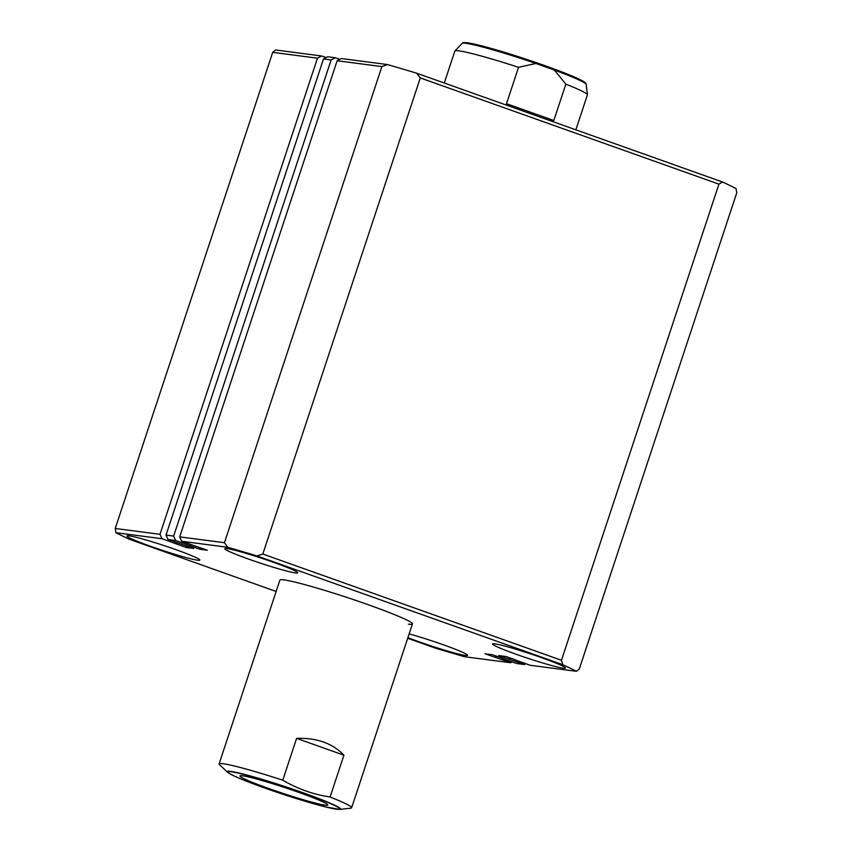 <?xml version="1.0" encoding="UTF-8"?>
<svg xmlns="http://www.w3.org/2000/svg" width="852" height="852" viewBox="0 0 852 852"><rect width="100%" height="100%" fill="white"/><g stroke="black" fill="none" stroke-linecap="round" stroke-linejoin="round"><path stroke-width="1.28" d="M268.763 788.515A46.242 3.035 -161.7 0 0 327.754 805.002A46.242 3.035 -161.7 0 0 298.924 792.445A46.242 3.035 -161.7 0 0 239.945 775.959A46.242 3.035 -161.7 0 0 268.763 788.515M227.622 772.295L219.56 764.766A69.8 4.579 18.3 0 1 219.102 763.935A69.8 4.579 18.3 0 1 223.117 763.712A69.8 4.579 18.3 0 1 282.779 780.187L296.602 738.364C316.816 737.694 332.589 743.306 343.92 755.192L330.086 797.014A69.8 4.579 18.3 0 1 351.642 807.771A69.8 4.579 18.3 0 1 350.779 808.165L339.82 809.4A59.683 3.909 18.3 0 0 298.296 791.071A59.683 3.909 18.3 0 0 230.668 771.39A59.683 3.909 18.3 0 0 227.622 772.295C233.48 776.523 251.819 783.808 282.63 794.149L325.517 806.919L339.82 809.4M575.856 129.823L587.401 94.902A69.8 4.579 -161.7 0 0 587.422 94.753A69.8 4.579 -161.7 0 0 565.845 84.146L554.375 70.045L535.929 63.485L518.538 67.308A69.8 4.579 -161.7 0 0 458.877 50.843A69.8 4.579 -161.7 0 0 454.936 50.939A69.8 4.579 -161.7 0 0 454.861 51.067L444.297 83.017M565.845 84.146L553.821 120.515L550.307 120.728M510.05 106.415L506.503 103.688L518.538 67.308M282.779 780.187C297.55 788.867 313.312 794.469 330.086 797.014M553.821 120.515L506.503 103.688M343.92 755.192L296.602 738.364M219.102 763.935L279.903 580.095A69.8 4.579 18.3 0 1 283.918 579.871A69.8 4.579 18.3 0 1 358.436 601.31A69.8 4.579 18.3 0 1 412.443 623.93A69.8 4.579 18.3 0 1 408.427 624.154M295.506 572.959A38.393 2.513 -161.7 0 0 297.71 572.832A38.393 2.513 -161.7 0 0 268.007 560.392A38.393 2.513 -161.7 0 0 227.026 548.592A38.393 2.513 -161.7 0 0 224.811 548.72A38.393 2.513 -161.7 0 0 254.524 561.159A38.393 2.513 -161.7 0 0 295.506 572.959M563.204 668.181A38.393 2.513 -161.7 0 0 565.419 668.053A38.393 2.513 -161.7 0 0 535.706 655.614A38.393 2.513 -161.7 0 0 494.724 643.824A38.393 2.513 -161.7 0 0 492.52 643.952A38.393 2.513 -161.7 0 0 522.223 656.391A38.393 2.513 -161.7 0 0 563.204 668.181M407.906 637.669A38.393 2.513 -161.7 0 0 465.33 655.433A38.393 2.513 -161.7 0 0 467.535 655.305A38.393 2.513 -161.7 0 0 447.705 646.359A38.393 2.513 -161.7 0 0 409.141 633.909M197.621 560.201A38.393 2.513 -161.7 0 0 199.837 560.073A38.393 2.513 -161.7 0 0 170.134 547.634A38.393 2.513 -161.7 0 0 129.142 535.844A38.393 2.513 -161.7 0 0 126.937 535.972A38.393 2.513 -161.7 0 0 156.64 548.411A38.393 2.513 -161.7 0 0 197.621 560.201M186.673 545.972L186.173 547.485L162.018 538.72L115.936 532.713A260.009 17.051 -161.7 0 0 129.493 539.305L276.144 591.469M407.703 638.265L435.383 648.116A260.009 17.051 -161.7 0 0 464.564 656.732L510.646 662.739L512.19 661.929M502.094 658.17L492.52 654.762L485.001 653.782L510.646 662.739M502.052 658.319L516.674 663.527L524.299 664.517L525.854 663.708M515.758 659.949L506.173 656.541L498.665 655.561L524.299 664.517M515.705 660.098L530.338 665.306L576.41 671.312A260.009 17.051 -161.7 0 0 562.863 664.72L256.963 555.909A260.009 17.051 -161.7 0 0 227.782 547.293L181.7 541.286L179.687 536.877L337.147 60.748L341.354 58.543L387.436 64.55A260.009 17.051 18.3 0 1 416.617 73.176L722.507 181.987A260.009 17.051 18.3 0 1 736.064 188.569L736.756 192.808L579.296 668.937L576.41 671.312M200.337 547.751L199.837 549.263L207.345 550.243L181.7 541.286M199.837 549.263L175.672 540.498L168.046 539.508L166.023 535.088L173.648 536.089L175.672 540.498M186.173 547.485L193.692 548.464L168.046 539.508M159.995 534.31L115.244 528.474L272.704 52.345L275.59 49.98L321.662 55.987L317.455 58.181L159.995 534.31L162.018 538.72M326.146 57.574L321.662 55.987M331.119 59.959L323.494 58.969L327.7 56.764L335.326 57.766L331.119 59.959L173.648 536.089M339.81 59.352L335.326 57.766M337.147 60.748L381.898 66.584L224.438 542.703L179.687 536.877M381.898 66.584L387.436 64.55M227.782 547.293L224.438 542.703M317.455 58.181L272.704 52.345M262.821 554.045L420.281 77.915L718.928 184.149L561.468 660.279L262.821 554.045L256.963 555.909M416.617 73.176L420.281 77.915M718.928 184.149L722.507 181.987M115.244 528.474L115.936 532.713M562.863 664.72L561.468 660.279M166.023 535.088L323.494 58.969M177.046 542.713L176.641 543.927M190.699 544.492L190.305 545.706M496.013 657.531L496.471 656.168M509.677 659.31L510.124 657.946M495.278 657.435L495.779 655.923M508.932 659.214L509.432 657.701M231.275 771.774A58.948 3.866 -161.7 0 0 264.621 787.972A58.948 3.866 -161.7 0 0 336.423 809.176A58.948 3.866 -161.7 0 0 303.067 792.988A58.948 3.866 -161.7 0 0 231.275 771.774M535.929 63.485A65.391 4.292 -161.7 0 0 465.778 43.271A65.391 4.292 -161.7 0 0 462.093 43.377C464.404 42.813 459.931 42.408 467.184 42.738C484.628 45.326 530.689 60.034 560.637 71.451C591.118 83.262 585.036 83.549 586.197 84.412A65.391 4.292 -161.7 0 0 554.375 70.045M467.503 42.824A63.804 4.185 18.3 0 1 536.1 62.59A63.804 4.185 18.3 0 1 584.962 83.155M462.093 43.377L454.936 50.939M351.642 807.771L412.443 623.93M586.197 84.412L587.422 94.753"/></g></svg>
